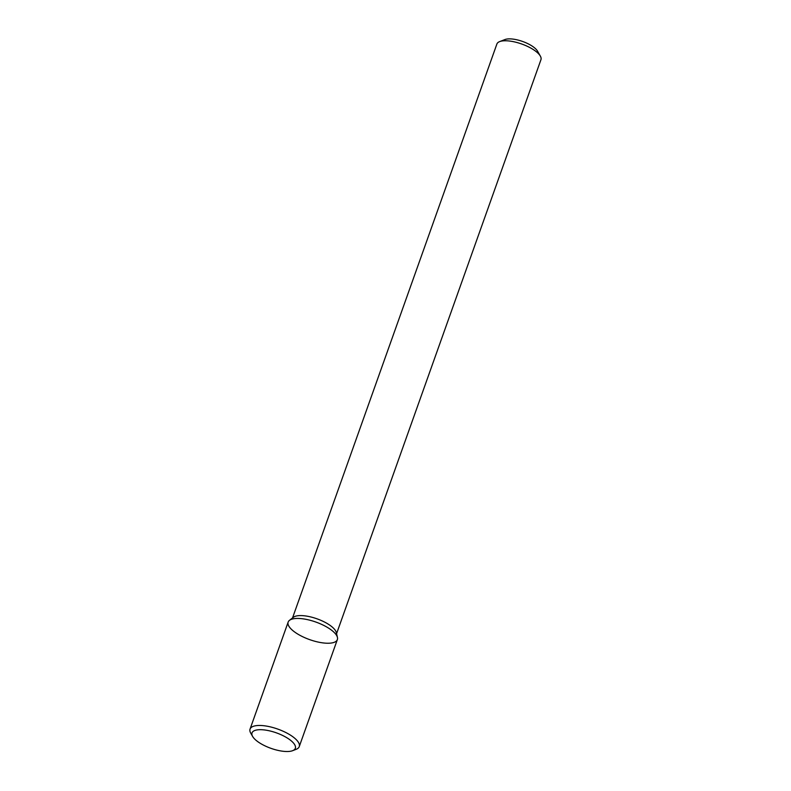 <?xml version="1.0" encoding="UTF-8"?>
<svg xmlns="http://www.w3.org/2000/svg" width="791" height="791" viewBox="0 0 791 791"><rect width="100%" height="100%" fill="white"/><g stroke="black" fill="none" stroke-linecap="round" stroke-linejoin="round"><path stroke-width="1.19" d="M330.035 643.162A26.113 9.314 -160.4 0 0 337.441 637.447A26.113 9.314 -160.4 0 0 315.886 622.062A26.113 9.314 -160.4 0 0 289.447 620.362A26.113 9.314 -160.4 0 0 299.285 634.955A26.113 9.314 -160.4 0 0 330.035 643.162M337.441 637.447L336.343 632.602A23.384 8.345 -160.4 0 0 317.033 618.829A23.384 8.345 -160.4 0 0 293.362 617.296L289.447 620.362M336.58 633.65L540.945 59.711A23.384 8.345 -160.4 0 0 540.352 56.112A23.384 8.345 -160.4 0 0 521.714 44.009A23.384 8.345 -160.4 0 0 499.625 41.616A23.384 8.345 -160.4 0 0 496.886 44.019L292.522 617.959M540.352 56.112L537.524 51.148A18.707 6.674 -160.4 0 0 522.624 41.468A18.707 6.674 -160.4 0 0 504.955 39.55L499.625 41.616M292.64 750.679L296.19 749.304A26.113 9.314 -160.4 0 0 299.245 746.615L337.352 639.603A26.113 9.314 -160.4 0 0 315.886 622.062A26.113 9.314 -160.4 0 0 288.161 622.082L250.055 729.094A26.113 9.314 -160.4 0 0 250.717 733.109L252.606 736.421A22.998 8.207 -160.4 0 0 288.883 751.45A22.998 8.207 -160.4 0 0 292.64 750.679A22.998 8.207 -160.4 0 0 276.425 732.871A22.998 8.207 -160.4 0 0 252.606 736.421M299.245 746.615A26.113 9.314 -160.4 0 0 277.779 729.084A26.113 9.314 -160.4 0 0 250.055 729.094"/></g></svg>
